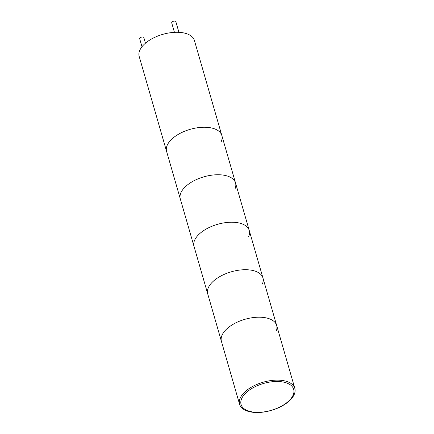 <?xml version="1.0" encoding="UTF-8"?>
<svg xmlns="http://www.w3.org/2000/svg" width="434" height="434" viewBox="0 0 434 434"><rect width="100%" height="100%" fill="white"/><g stroke="black" fill="none" stroke-linecap="round" stroke-linejoin="round"><path stroke-width="0.65" d="M276.344 330.827A28.742 14.675 -16.1 0 0 276.653 325.424A28.742 14.675 163.9 0 0 254.753 317.411A28.742 14.675 163.9 0 0 225.371 330.328A28.742 14.675 163.9 0 0 221.427 341.368A28.742 14.675 -16.1 0 1 225.371 330.328A28.742 14.675 -16.1 0 1 254.753 317.411A28.742 14.675 -16.1 0 1 276.653 325.424L262.944 277.939A28.742 14.675 163.9 0 0 241.049 269.926A28.742 14.675 163.9 0 0 211.667 282.843A28.742 14.675 163.9 0 0 207.718 293.878A28.742 14.675 -16.1 0 1 211.667 282.843A28.742 14.675 -16.1 0 1 241.049 269.926A28.742 14.675 -16.1 0 1 262.944 277.939L249.241 230.449A28.742 14.675 163.9 0 0 227.34 222.436A28.742 14.675 163.9 0 0 197.958 235.353A28.742 14.675 163.9 0 0 194.014 246.393A28.742 14.675 -16.1 0 1 197.958 235.353A28.742 14.675 -16.1 0 1 227.34 222.436A28.742 14.675 -16.1 0 1 249.241 230.449L235.532 182.964A28.742 14.675 163.9 0 0 213.637 174.951A28.742 14.675 163.9 0 0 184.255 187.868A28.742 14.675 163.9 0 0 180.305 198.902A28.742 14.675 -16.1 0 1 184.255 187.868A28.742 14.675 -16.1 0 1 213.637 174.951A28.742 14.675 -16.1 0 1 235.532 182.964L221.828 135.473A28.742 14.675 163.9 0 0 199.928 127.46A28.742 14.675 163.9 0 0 170.546 140.377A28.742 14.675 163.9 0 0 166.596 151.417A28.742 14.675 -16.1 0 1 170.546 140.377A28.742 14.675 -16.1 0 1 199.928 127.46A28.742 14.675 -16.1 0 1 221.828 135.473A28.742 14.675 -16.1 0 1 221.232 141.598M221.828 135.473L194.416 40.498A28.742 14.675 163.9 0 0 172.515 32.485A28.742 14.675 163.9 0 0 143.133 45.402A28.742 14.675 163.9 0 0 139.184 56.442L239.584 404.287A28.742 14.675 -16.1 0 1 243.534 393.247A28.742 14.675 -16.1 0 1 272.915 380.336A28.742 14.675 -16.1 0 1 294.816 388.349A28.742 14.675 -16.1 0 1 290.867 399.383A28.742 14.675 -16.1 0 1 261.485 412.3A28.742 14.675 -16.1 0 1 239.584 404.287M145.455 43.194L143.838 37.595A2.154 1.101 163.9 0 0 142.195 36.998A2.154 1.101 163.9 0 0 139.992 37.964A2.154 1.101 163.9 0 0 139.694 38.794L141.989 46.731M178.927 32.328L175.857 21.7A2.154 1.101 163.9 0 0 174.213 21.098A2.154 1.101 163.9 0 0 172.01 22.069A2.154 1.101 163.9 0 0 171.718 22.893L174.441 32.344M235.532 182.964A28.742 14.675 -16.1 0 1 234.935 189.088M249.241 230.449A28.742 14.675 -16.1 0 1 248.644 236.573M262.944 277.939A28.742 14.675 -16.1 0 1 262.348 284.064M289.912 399.833A27.375 13.975 -16.1 0 1 253.277 412.056A27.375 13.975 -16.1 0 1 244.83 393.991A27.375 13.975 -16.1 0 1 281.465 381.763A27.375 13.975 -16.1 0 1 289.912 399.833M276.653 325.424L294.816 388.349"/></g></svg>
